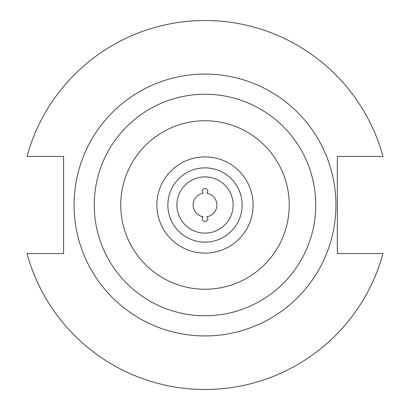 <?xml version="1.0" encoding="UTF-8"?>
<svg xmlns="http://www.w3.org/2000/svg" width="410" height="410" viewBox="0 0 410 410"><rect width="100%" height="100%" fill="white"/><g stroke="black" fill="none" stroke-linecap="round" stroke-linejoin="round"><path stroke-width="0.61" d="M202.186 218.776A2.814 2.814 0 0 0 205 221.59A2.814 2.814 0 0 0 206.942 216.741A11.905 11.905 0 0 0 206.942 193.259A2.814 2.814 0 0 0 205 188.41A2.814 2.814 0 0 0 203.058 193.259A11.905 11.905 0 0 0 203.058 216.741A2.814 2.814 0 0 0 202.186 218.776M233.116 205A28.116 28.116 0 0 0 205 176.884A28.116 28.116 0 0 0 176.884 205A28.116 28.116 0 0 0 205 233.116A28.116 28.116 0 0 0 233.116 205M242.136 205A37.136 37.136 0 0 0 205 167.864A37.136 37.136 0 0 0 167.864 205A37.136 37.136 0 0 0 205 242.136A37.136 37.136 0 0 0 242.136 205M335.933 205A130.933 130.933 0 0 0 205 74.067A130.933 130.933 0 0 0 74.067 205A130.933 130.933 0 0 0 205 335.933A130.933 130.933 0 0 0 335.933 205M27.009 253.564A184.5 184.5 0 0 0 382.991 253.564L337.363 253.564L337.363 156.435L382.991 156.435A184.5 184.5 0 0 0 27.009 156.435L63.591 156.435L63.591 253.564L27.009 253.564M253.119 205A48.119 48.119 0 0 1 205 253.119A48.119 48.119 0 0 1 156.881 205A48.119 48.119 0 0 1 205 156.881A48.119 48.119 0 0 1 253.119 205M289.245 205A84.245 84.245 0 0 0 205 120.755A84.245 84.245 0 0 0 120.755 205A84.245 84.245 0 0 0 205 289.245A84.245 84.245 0 0 0 289.245 205M94.244 205A110.756 110.756 0 0 0 205 315.756A110.756 110.756 0 0 0 315.756 205A110.756 110.756 0 0 0 205 94.244A110.756 110.756 0 0 0 94.244 205"/></g></svg>
